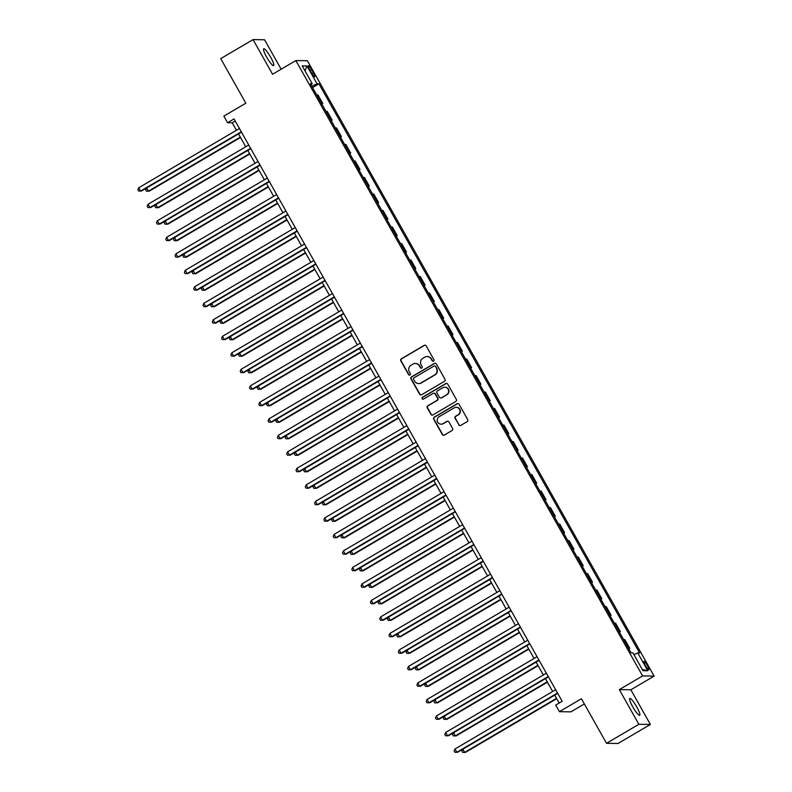 <?xml version="1.0" encoding="UTF-8"?>
<svg xmlns="http://www.w3.org/2000/svg" width="792" height="792" viewBox="0 0 792 792"><rect width="100%" height="100%" fill="white"/><g stroke="black" fill="none" stroke-linecap="round" stroke-linejoin="round"><path stroke-width="1.19" d="M433.561 361.103A1.049 1.03 -89.1 0 0 433.937 359.667L426.175 345.896A1.495 1.465 -89.1 0 0 424.175 345.352L401.336 358.796A1.495 1.465 -89.1 0 0 400.792 360.835L408.553 374.606A1.049 1.03 -89.1 0 0 409.949 374.992A1.049 1.03 -89.1 0 0 410.325 373.557L409.325 371.775A4.792 4.683 -89.1 0 1 411.048 365.241L412.949 364.122A4.792 4.683 -89.1 0 1 419.354 365.874L420.354 367.656A1.049 1.03 -89.1 0 0 421.76 368.042A1.049 1.03 -89.1 0 0 422.136 366.617L421.126 364.835A4.792 4.683 -89.1 0 1 422.849 358.291L424.76 357.172A4.792 4.683 -89.1 0 1 431.155 358.934L432.165 360.716A1.049 1.03 -89.1 0 0 433.561 361.103M636.748 706.909A9.752 1.713 59.5 0 0 629.808 698.475A9.752 1.713 59.5 0 0 632.759 706.85A9.752 1.713 59.5 0 0 639.698 715.285A9.752 1.713 59.5 0 0 636.748 706.909M270.666 57.212A9.752 1.713 59.5 0 0 263.726 48.777A9.752 1.713 59.5 0 0 266.676 57.153A9.752 1.713 59.5 0 0 273.616 65.588A9.752 1.713 59.5 0 0 270.666 57.212M647.391 665.528A4.881 0.861 59.5 0 0 643.916 661.31A4.881 0.861 59.5 0 0 645.391 665.498A4.881 0.861 59.5 0 0 648.866 669.715A4.881 0.861 59.5 0 0 647.391 665.528M458.746 424.849A1.495 1.465 -89.1 0 0 460.746 425.403L467.161 421.631A1.495 1.465 -89.1 0 0 467.696 419.582L459.083 404.286A1.495 1.465 -89.1 0 0 457.083 403.742L434.234 417.186A1.495 1.465 -89.1 0 0 433.699 419.225L442.312 434.521A1.495 1.465 -89.1 0 0 444.312 435.075L452.054 430.511A1.495 1.465 -89.1 0 0 452.598 428.472L448.906 421.928A1.495 1.465 -89.1 0 0 446.906 421.374L443.065 423.641A4 3.92 -89.1 0 1 437.323 421.176A4 3.92 -89.1 0 1 439.164 416.701L454.202 407.85A4 3.92 -89.1 0 1 459.944 410.315A4 3.92 -89.1 0 1 458.103 414.79L455.598 416.265A1.495 1.465 -89.1 0 0 455.063 418.305L459.063 424.858A1.495 1.465 -89.1 0 0 460.152 425.591M281.16 69.211L264.577 39.778L253.044 39.6L220.72 58.628L245.827 103.188L223.849 116.127L227.571 122.73L234.036 118.929L562.172 701.276L555.707 705.078L559.419 711.681L570.953 711.85L584.347 703.969M638.847 724.284L650.38 724.462L630.848 689.792L619.314 689.624L638.847 724.284L606.514 743.312L581.407 698.742L559.419 711.681M619.314 689.624L642.589 675.923L295.852 60.568L307.385 60.736L654.123 676.101L642.589 675.923M253.044 39.6L272.577 74.26L295.852 60.568M444.441 381.318A1.495 1.465 -89.1 0 0 444.985 379.269L436.362 363.974A1.495 1.465 -89.1 0 0 434.363 363.429L411.523 376.873A1.495 1.465 -89.1 0 0 410.979 378.913L419.602 394.208A1.495 1.465 -89.1 0 0 421.601 394.762L444.441 381.318M447.728 384.13L456.34 399.425A1.495 1.465 -89.1 0 1 455.806 401.475L432.957 414.919A1.495 1.465 -89.1 0 1 430.957 414.365L427.264 407.821A1.495 1.465 -89.1 0 1 427.809 405.781L437.075 400.326A1.495 1.465 -89.1 0 0 437.61 398.287L435.164 393.941A1.495 1.465 -89.1 0 0 433.165 393.386L423.522 399.069A1.049 1.03 -89.1 0 1 422.017 398.425A1.049 1.03 -89.1 0 1 422.492 397.257L445.728 383.585A1.495 1.465 -89.1 0 1 447.728 384.13M650.38 724.462L618.047 743.48L606.514 743.312M309.771 69.815L311.414 72.716A4.722 0.832 59.5 0 0 314.77 76.804A4.722 0.832 59.5 0 0 313.345 72.745L311.711 69.835A4.722 0.832 59.5 0 0 308.345 65.756A4.722 0.832 59.5 0 0 309.771 69.815M310.939 84.734L312.236 83.724L310.355 83.695L631.046 652.836L632.937 652.865L642.975 670.695L647.777 670.765L642.272 669.448M312.236 83.724L302.197 65.894L306.989 65.974L317.038 83.794L311.8 86.269M312.543 87.585L318.928 83.823L317.038 83.794M318.928 83.823L639.619 652.964L637.738 652.935L647.777 670.765M630.848 689.792L654.123 676.101M227.571 122.73L232.244 122.8L236.452 130.264M238.511 133.917L245.748 146.777M247.807 150.43L255.054 163.281M257.113 166.934L264.35 179.784M266.409 183.437L273.656 196.297M275.715 199.95L282.952 212.8M285.011 216.454L292.258 229.304M294.317 232.957L301.554 245.817M303.613 249.47L310.86 262.32M312.919 265.973L320.156 278.824M322.215 282.477L329.462 295.327M331.521 298.99L338.758 311.84M340.817 315.493L348.064 328.343M350.123 331.997L357.36 344.847M359.42 348.51L366.656 361.36M368.716 365.013L375.962 377.863M378.022 381.516L385.258 394.367M387.318 398.02L394.565 410.88M396.624 414.533L403.861 427.383M405.92 431.036L413.167 443.886M415.226 447.539L422.463 460.399M424.522 464.053L431.769 476.903M433.828 480.556L441.065 493.406M443.124 497.059L450.371 509.919M452.43 513.572L459.667 526.423M461.726 530.076L468.973 542.926M471.032 546.579L478.269 559.439M480.328 563.092L487.575 575.942M489.634 579.596L496.871 592.446M498.93 596.099L506.177 608.949M508.236 612.612L515.473 625.462M517.532 629.115L524.779 641.966M526.838 645.619L534.075 658.469M536.135 662.132L543.381 674.982M545.441 678.635L552.677 691.485M554.737 695.138L559.182 703.029M235.224 121.047L232.244 122.8M321.839 104.089L322.79 103.524L317.958 94.941L316.681 94.931M331.145 120.592L332.095 120.037L327.254 111.454L325.987 111.434M340.441 137.105L341.392 136.541L336.56 127.957L335.283 127.938M349.747 153.608L350.698 153.044L345.857 144.461L344.579 144.441M359.043 170.112L359.994 169.557L355.163 160.974L353.885 160.954M368.349 186.625L369.3 186.061L364.459 177.477L363.182 177.458M377.645 203.128L378.596 202.564L373.765 193.981L372.488 193.961M386.951 219.631L387.902 219.077L383.061 210.494L381.784 210.474M396.248 236.135L397.198 235.58L392.367 226.997L391.09 226.977M405.553 252.648L406.504 252.084L401.663 243.5L400.386 243.481M414.85 269.151L415.8 268.597L410.969 260.014L409.692 259.994M424.156 285.655L425.106 285.1L420.265 276.517L418.988 276.497M433.452 302.168L434.402 301.603L429.571 293.02L428.294 293M442.758 318.671L443.708 318.117L438.867 309.533L437.59 309.514M452.054 335.174L453.004 334.62L448.173 326.037L446.896 326.017M461.36 351.688L462.31 351.123L457.469 342.54L456.192 342.52M470.656 368.191L471.606 367.637L466.775 359.053L465.498 359.033M479.962 384.694L480.912 384.14L476.071 375.557L474.794 375.537M489.258 401.207L490.208 400.643L485.377 392.06L484.1 392.04M498.564 417.711L499.514 417.146L494.673 408.563L493.396 408.553M507.86 434.214L508.811 433.66L503.979 425.076L502.702 425.057M517.166 450.727L518.116 450.163L513.275 441.58L511.998 441.56M526.462 467.231L527.413 466.666L522.581 458.083L521.304 458.063M535.768 483.734L536.719 483.179L531.877 474.596L530.6 474.576M545.064 500.247L546.015 499.683L541.183 491.099L539.906 491.08M554.37 516.75L555.321 516.186L550.48 507.603L549.202 507.583M563.666 533.254L564.617 532.699L559.786 524.116L558.509 524.096M572.972 549.757L573.923 549.202L569.082 540.619L567.805 540.599M582.269 566.27L583.219 565.706L578.378 557.122L577.111 557.103M591.574 582.773L592.515 582.219L587.684 573.636L586.407 573.616M600.871 599.277L601.821 598.722L596.98 590.139L595.713 590.119M610.167 615.79L611.117 615.226L606.286 606.642L605.009 606.622M619.473 632.293L620.423 631.739L615.582 623.156L614.315 623.136M628.769 648.797L629.719 648.242L624.888 639.659L623.611 639.639M322.79 103.524L321.522 103.514M332.095 120.037L330.818 120.018M341.392 136.541L340.124 136.521M350.698 153.044L349.421 153.024M359.994 169.557L358.727 169.537M369.3 186.061L368.023 186.041M378.596 202.564L377.319 202.544M387.902 219.077L386.625 219.057M397.198 235.58L395.921 235.561M406.504 252.084L405.227 252.064M415.8 268.597L414.523 268.577M425.106 285.1L423.829 285.08M434.402 301.603L433.125 301.584M443.708 318.117L442.431 318.097M453.004 334.62L451.727 334.6M462.31 351.123L461.033 351.103M471.606 367.637L470.329 367.617M480.912 384.14L479.635 384.12M490.208 400.643L488.931 400.623M499.514 417.146L498.237 417.137M508.811 433.66L507.533 433.64M518.116 450.163L516.839 450.143M527.413 466.666L526.136 466.646M536.719 483.179L535.442 483.16M546.015 499.683L544.738 499.663M555.321 516.186L554.044 516.166M564.617 532.699L563.34 532.679M573.923 549.202L572.646 549.183M583.219 565.706L581.942 565.686M592.515 582.219L591.248 582.199M601.821 598.722L600.544 598.702M611.117 615.226L609.85 615.206M620.423 631.739L619.146 631.719M629.719 648.242L628.452 648.222M633.976 654.707L637.738 652.935M304.979 70.834L306.989 65.974M433.184 361.231A1.049 1.03 -89.1 0 1 432.472 360.716L431.472 358.934A4.792 4.683 -89.1 0 0 427.324 356.539M415.523 363.488A4.792 4.683 -89.1 0 1 419.661 365.884L420.671 367.666A1.049 1.03 -89.1 0 0 421.384 368.171M425.086 345.154A1.495 1.465 -89.1 0 0 424.492 345.352L401.643 358.796A1.495 1.465 -89.1 0 0 401.108 360.835L408.86 374.616A1.049 1.03 -89.1 0 0 409.583 375.121M435.273 363.241A1.495 1.465 -89.1 0 0 434.679 363.429L411.83 376.883A1.495 1.465 -89.1 0 0 411.296 378.923L419.908 394.218A1.495 1.465 -89.1 0 0 420.998 394.951M435.392 366.448A1.049 1.03 -89.1 0 0 433.996 366.062L413.939 377.863A1.049 1.03 -89.1 0 0 413.563 379.299L414.622 381.18A4.792 4.683 -89.1 0 0 421.017 382.932L434.729 374.863A4.792 4.683 -89.1 0 0 436.451 368.329L435.709 366.458A1.049 1.03 -89.1 0 0 434.679 365.944M418.77 383.575A4.792 4.683 -89.1 0 0 421.334 382.942L421.017 382.932M435.709 366.458L436.758 368.329A4.792 4.683 -89.1 0 1 435.036 374.873L421.334 382.942M434.075 393.198A1.495 1.465 -89.1 0 1 435.471 393.941L437.927 398.287A1.495 1.465 -89.1 0 1 437.382 400.326L428.116 405.781A1.495 1.465 -89.1 0 0 427.581 407.83L431.264 414.374A1.495 1.465 -89.1 0 0 432.363 415.107M446.629 383.397A1.495 1.465 -89.1 0 0 446.035 383.585L422.809 397.257A1.049 1.03 -89.1 0 0 423.146 399.198M446.688 394.663A4 3.92 -89.1 0 0 444.797 387.199A4 3.92 -89.1 0 0 442.777 387.733L437.481 390.852A1.495 1.465 -89.1 0 0 436.937 392.891L439.392 397.238A1.495 1.465 -89.1 0 0 441.392 397.782L446.995 394.673A4 3.92 -89.1 0 0 444.946 387.209M440.788 397.98A1.495 1.465 -89.1 0 0 441.698 397.792L441.392 397.782M446.995 394.673L441.698 397.792M456.37 407.326A4 3.92 -89.1 0 1 458.42 414.79L455.915 416.265A1.495 1.465 -89.1 0 0 455.37 418.305L459.063 424.858M441.213 424.166A4 3.92 -89.1 0 0 443.381 423.641L443.065 423.641M447.817 421.186A1.495 1.465 -89.1 0 0 447.223 421.384L443.381 423.641M457.994 403.554A1.495 1.465 -89.1 0 0 457.39 403.742L434.541 417.186A1.495 1.465 -89.1 0 0 434.006 419.235L442.629 434.531A1.495 1.465 -89.1 0 0 443.718 435.263M146.629 187.991L148.421 191.169L149.203 191.179L240.501 137.452M149.203 191.179L146.411 191.169L148.421 191.169L240.303 137.095M146.411 191.169L145.669 189.852L146.461 188.09M241.293 131.809L140.63 191.05L138.768 187.754L239.431 128.512M241.491 132.165L141.412 191.06L138.62 191.05L137.877 189.733L138.768 187.754M141.412 191.06L138.62 191.05M155.925 204.494L157.717 207.672L158.499 207.692L249.797 153.955M158.499 207.692L155.717 207.682L157.717 207.672L249.599 153.608M155.717 207.682L154.975 206.356L155.757 204.593M165.231 221.008L167.023 224.185L167.805 224.195L259.103 170.468M167.805 224.195L165.013 224.185L167.023 224.185L258.905 170.112M165.013 224.185L164.271 222.869L165.063 221.107M174.527 237.511L176.319 240.689L177.101 240.699L268.399 186.971M177.101 240.699L174.319 240.689L176.319 240.689L268.201 186.615M174.319 240.689L173.577 239.372L174.359 237.61M250.599 148.322L149.926 207.563L148.074 204.257L248.738 145.015M250.797 148.668L150.708 207.573L147.926 207.563L147.183 206.237L148.074 204.257M150.708 207.573L147.926 207.563M259.895 164.825L159.232 224.067L157.37 220.76L258.034 161.519M260.093 165.181L160.014 224.077L157.222 224.067L156.479 222.75L157.37 220.76M160.014 224.077L157.222 224.067M269.201 181.328L168.528 240.57L166.676 237.273L267.34 178.032M269.399 181.685L169.31 240.58L166.528 240.57L165.785 239.253L166.676 237.273M169.31 240.58L166.528 240.57M183.833 254.014L185.625 257.192L186.407 257.212L277.705 203.475M186.407 257.212L183.615 257.202L185.625 257.192L277.507 203.128M183.615 257.202L182.873 255.875L183.665 254.113M278.497 197.842L177.834 257.073L175.972 253.777L276.636 194.535M278.695 198.188L178.616 257.093L175.824 257.083L175.082 255.757L175.972 253.777M178.616 257.093L175.824 257.083M193.129 270.527L194.921 273.705L195.703 273.715L287.001 219.988M195.703 273.715L192.921 273.705L194.921 273.705L286.803 219.631M192.921 273.705L192.179 272.389L192.961 270.626M202.435 287.031L204.227 290.209L205.009 290.218L296.307 236.491M205.009 290.218L202.217 290.209L204.227 290.209L296.109 236.135M202.217 290.209L201.475 288.892L202.267 287.13M211.731 303.534L213.523 306.712L214.305 306.722L305.603 252.995M214.305 306.722L211.523 306.722L213.523 306.712L305.405 252.648M211.523 306.722L210.781 305.395L211.563 303.633M221.037 320.047L222.829 323.225L223.601 323.235L314.909 269.508M223.601 323.235L220.82 323.225L222.829 323.225L314.701 269.151M220.82 323.225L220.077 321.898L220.869 320.146M230.333 336.55L232.125 339.728L232.907 339.738L324.205 286.011M232.907 339.738L230.125 339.728L232.125 339.728L324.007 285.655M230.125 339.728L229.383 338.412L230.165 336.649M287.803 214.345L187.13 273.587L185.269 270.28L285.942 211.038M288.001 214.701L187.912 273.596L185.13 273.587L184.387 272.27L185.269 270.28M187.912 273.596L185.13 273.587M297.099 230.848L196.436 290.09L194.575 286.793L295.238 227.552M297.297 231.205L197.218 290.1L194.426 290.09L193.684 288.773L194.575 286.793M197.218 290.1L194.426 290.09M306.395 247.361L205.732 306.593L203.871 303.296L304.544 244.055M306.603 247.708L206.514 306.613L203.732 306.603L202.99 305.276L203.871 303.296M206.514 306.613L203.732 306.603M315.701 263.865L215.038 323.106L213.177 319.8L313.84 260.558M315.899 264.221L215.82 323.116L213.028 323.106L212.286 321.79L213.177 319.8M215.82 323.116L213.028 323.106M324.997 280.368L224.334 339.61L222.473 336.313L323.146 277.071M325.205 280.724L225.116 339.62L222.334 339.61L221.592 338.293L222.473 336.313M225.116 339.62L222.334 339.61M239.639 353.054L241.431 356.232L242.203 356.242L333.511 302.514M242.203 356.242L239.422 356.232L241.431 356.232L333.303 302.168M239.422 356.232L238.679 354.915L239.471 353.153M334.303 296.871L233.64 356.113L231.779 352.816L332.442 293.575M334.501 297.228L234.412 356.133L231.63 356.123L230.888 354.796L231.779 352.816M234.412 356.133L231.63 356.123M248.935 369.567L250.727 372.745L251.51 372.755L342.807 319.027M251.51 372.755L248.728 372.745L250.727 372.745L342.609 318.671M248.728 372.745L247.985 371.418L248.767 369.666M343.599 313.385L242.936 372.626L241.075 369.32L341.748 310.078M343.807 313.731L243.718 372.636L240.936 372.626L240.194 371.309L241.075 369.32M243.718 372.636L240.936 372.626M258.242 386.07L260.033 389.248L260.806 389.258L352.113 335.531M260.806 389.258L258.024 389.248L260.033 389.248L351.905 335.174M258.024 389.248L257.281 387.932L258.073 386.169M352.905 329.888L252.242 389.129L250.381 385.833L351.044 326.591M353.103 330.244L253.014 389.139L250.232 389.129L249.49 387.813L250.381 385.833M253.014 389.139L250.232 389.129M267.538 402.574L269.329 405.752L270.112 405.761L361.409 352.034M270.112 405.761L267.33 405.752L269.329 405.752L361.211 351.688M267.33 405.752L266.577 404.435L267.369 402.673M362.201 346.391L261.538 405.633L259.677 402.336L360.35 343.094M362.409 346.748L262.32 405.643L259.538 405.643L258.796 404.316L259.677 402.336M262.32 405.643L259.538 405.643M276.844 419.077L278.635 422.265L279.408 422.275L370.705 368.547M279.408 422.275L276.626 422.265L278.635 422.265L370.507 368.191M276.626 422.265L275.883 420.938L276.675 419.186M371.507 362.904L270.844 422.146L268.983 418.839L369.646 359.598M371.705 363.251L271.616 422.156L268.834 422.146L268.092 420.819L268.983 418.839M271.616 422.156L268.834 422.146M286.14 435.59L287.932 438.768L288.714 438.778L380.012 385.051M288.714 438.778L285.932 438.768L287.932 438.768L379.813 384.694M285.932 438.768L285.179 437.451L285.971 435.689M380.803 379.408L280.14 438.649L278.279 435.343L378.942 376.111M381.002 379.764L280.922 438.659L278.14 438.649L277.388 437.332L278.279 435.343M280.922 438.659L278.14 438.649M295.446 452.093L297.238 455.271L298.01 455.281L389.308 401.554M298.01 455.281L295.228 455.271L297.238 455.271L389.11 401.207M295.228 455.271L294.485 453.955L295.277 452.192M304.742 468.597L306.534 471.775L307.316 471.794L398.614 418.067M307.316 471.794L304.534 471.784L306.534 471.775L398.416 417.711M304.534 471.784L303.781 470.458L304.573 468.696M314.048 485.11L315.84 488.288L316.612 488.298L407.91 434.57M316.612 488.298L313.83 488.288L315.84 488.288L407.712 434.214M313.83 488.288L313.087 486.971L313.88 485.209M323.344 501.613L325.136 504.791L325.918 504.801L417.216 451.074M325.918 504.801L323.136 504.791L325.136 504.791L417.018 450.717M323.136 504.791L322.384 503.474L323.176 501.712M332.65 518.116L334.442 521.294L335.214 521.314L426.512 467.577M335.214 521.314L332.432 521.304L334.442 521.294L426.314 467.231M332.432 521.304L331.69 519.978L332.482 518.216M341.946 534.63L343.738 537.808L344.52 537.817L435.818 484.09M344.52 537.817L341.738 537.808L343.738 537.808L435.62 483.734M341.738 537.808L340.986 536.491L341.778 534.729M351.252 551.133L353.044 554.311L353.816 554.321L445.114 500.593M353.816 554.321L351.034 554.311L353.044 554.311L444.916 500.237M351.034 554.311L350.292 552.994L351.084 551.232M360.548 567.636L362.34 570.814L363.122 570.834L454.42 517.097M363.122 570.834L360.33 570.824L362.34 570.814L454.222 516.75M360.33 570.824L359.588 569.497L360.38 567.735M369.854 584.149L371.646 587.327L372.418 587.337L463.716 533.61M372.418 587.337L369.636 587.327L371.646 587.327L463.518 533.254M369.636 587.327L368.894 586.011L369.686 584.248M379.15 600.653L380.942 603.831L381.724 603.841L473.022 550.113M381.724 603.841L378.932 603.831L380.942 603.831L472.824 549.757M378.932 603.831L378.19 602.514L378.982 600.752M388.456 617.156L390.238 620.334L391.02 620.344L482.318 566.617M391.02 620.344L388.238 620.344L390.238 620.334L482.12 566.27M388.238 620.344L387.496 619.017L388.288 617.255M397.752 633.669L399.544 636.847L400.326 636.857L491.624 583.13M400.326 636.857L397.534 636.847L399.544 636.847L491.426 582.773M397.534 636.847L396.792 635.521L397.584 633.768M407.058 650.173L408.84 653.351L409.622 653.36L500.92 599.633M409.622 653.36L406.84 653.351L408.84 653.351L500.722 599.277M406.84 653.351L406.098 652.034L406.88 650.272M416.354 666.676L418.146 669.854L418.928 669.864L510.226 616.136M418.928 669.864L416.137 669.854L418.146 669.854L510.028 615.79M416.137 669.854L415.394 668.537L416.186 666.775M425.66 683.189L427.442 686.367L428.225 686.377L519.522 632.65M428.225 686.377L425.443 686.367L427.442 686.367L519.324 632.293M425.443 686.367L424.7 685.04L425.482 683.288M434.957 699.692L436.748 702.87L437.53 702.88L528.828 649.153M437.53 702.88L434.739 702.87L436.748 702.87L528.63 648.797M434.739 702.87L433.996 701.554L434.788 699.791M444.253 716.196L446.045 719.374L446.827 719.384L538.124 665.656M446.827 719.384L444.045 719.374L446.045 719.374L537.926 665.31M444.045 719.374L443.302 718.057L444.084 716.295M453.559 732.699L455.351 735.877L456.133 735.897L547.43 682.169M456.133 735.897L453.341 735.887L455.351 735.877L547.232 681.813M453.341 735.887L452.598 734.56L453.39 732.808M390.11 395.911L289.446 455.152L287.585 451.856L388.248 392.614M390.308 396.267L290.218 455.162L287.437 455.162L286.694 453.836L287.585 451.856M290.218 455.162L287.437 455.162M399.406 412.424L298.742 471.666L296.881 468.359L397.544 409.118M399.604 412.771L299.524 471.676L296.743 471.666L295.99 470.339L296.881 468.359M299.524 471.676L296.743 471.666M408.712 428.927L308.048 488.169L306.187 484.862L406.85 425.631M408.91 429.284L308.821 488.179L306.039 488.169L305.296 486.852L306.187 484.862M308.821 488.179L306.039 488.169M418.008 445.431L317.344 504.672L315.483 501.376L416.147 442.134M418.206 445.787L318.127 504.682L315.345 504.672L314.592 503.356L315.483 501.376M318.127 504.682L315.345 504.672M427.314 461.944L326.65 521.186L324.789 517.879L425.452 458.637M427.512 462.29L327.423 521.195L324.641 521.186L323.898 519.859L324.789 517.879M327.423 521.195L324.641 521.186M436.61 478.447L335.947 537.689L334.085 534.382L434.749 475.141M436.808 478.804L336.729 537.699L333.947 537.689L333.194 536.372L334.085 534.382M336.729 537.699L333.947 537.689M445.916 494.95L345.253 554.192L343.391 550.895L444.055 491.654M446.114 495.307L346.025 554.202L343.243 554.192L342.5 552.875L343.391 550.895M346.025 554.202L343.243 554.192M455.212 511.464L354.549 570.695L352.688 567.399L453.351 508.157M455.41 511.81L355.331 570.715L352.549 570.705L351.797 569.379L352.688 567.399M355.331 570.715L352.549 570.705M464.518 527.967L363.855 587.209L361.993 583.902L462.657 524.66M464.716 528.323L364.627 587.218L361.845 587.209L361.103 585.892L361.993 583.902M364.627 587.218L361.845 587.209M473.814 544.47L373.151 603.712L371.29 600.415L471.953 541.174M474.012 544.827L373.933 603.722L371.141 603.712L370.399 602.395L371.29 600.415M373.933 603.722L371.141 603.712M483.12 560.983L382.457 620.215L380.596 616.918L481.259 557.677M483.318 561.33L383.229 620.235L380.447 620.225L379.705 618.899L380.596 616.918M383.229 620.235L380.447 620.225M492.416 577.487L391.753 636.728L389.892 633.422L490.555 574.18M492.614 577.843L392.535 636.738L389.743 636.728L389.001 635.412L389.892 633.422M392.535 636.738L389.743 636.728M501.722 593.99L401.049 653.232L399.198 649.935L499.861 590.693M501.92 594.346L401.831 653.242L399.049 653.232L398.307 651.915L399.198 649.935M401.831 653.242L399.049 653.232M511.018 610.493L410.355 669.735L408.494 666.438L509.157 607.197M511.216 610.85L411.137 669.755L408.345 669.745L407.603 668.418L408.494 666.438M411.137 669.755L408.345 669.745M520.324 627.007L419.651 686.248L417.8 682.942L518.463 623.7M520.522 627.353L420.433 686.258L417.651 686.248L416.909 684.932L417.8 682.942M420.433 686.258L417.651 686.248M529.62 643.51L428.957 702.751L427.096 699.455L527.759 640.213M529.818 643.866L429.739 702.761L426.947 702.751L426.205 701.435L427.096 699.455M429.739 702.761L426.947 702.751M538.926 660.013L438.253 719.255L436.402 715.958L537.065 656.716M539.124 660.37L439.035 719.265L436.253 719.265L435.511 717.938L436.402 715.958M439.035 719.265L436.253 719.265M548.222 676.526L447.559 735.768L445.698 732.461L546.361 673.22M548.42 676.873L448.341 735.778L445.55 735.768L444.807 734.441L445.698 732.461M448.341 735.778L445.55 735.768M462.855 749.212L464.647 752.39L465.429 752.4L556.726 698.673M465.429 752.4L462.647 752.39L464.647 752.39L556.529 698.316M462.647 752.39L461.904 751.073L462.686 749.311M557.528 693.03L456.855 752.271L455.004 748.965L555.667 689.733M557.726 693.386L457.637 752.281L454.856 752.271L454.113 750.955L455.004 748.965M457.637 752.281L454.856 752.271M310.266 70.686L311.711 69.835M311.919 73.577L313.345 72.745"/></g></svg>
